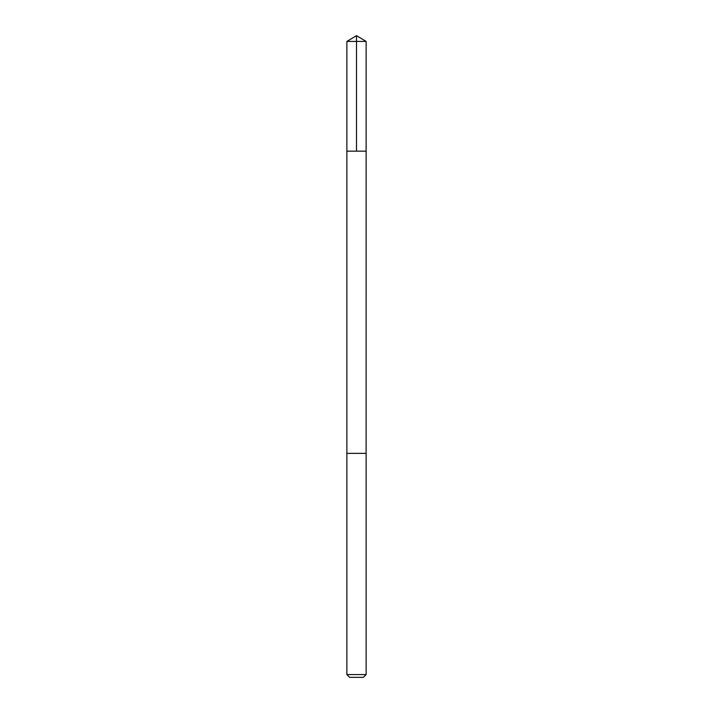 <?xml version="1.0" encoding="UTF-8"?>
<svg xmlns="http://www.w3.org/2000/svg" width="713" height="713" viewBox="0 0 713 713"><rect width="100%" height="100%" fill="white"/><g stroke="black" fill="none" stroke-linecap="round" stroke-linejoin="round"><path stroke-width="1.07" d="M362.81 151.156L366.125 151.156L366.125 41.434L346.875 41.434L346.875 151.156L366.125 151.156L366.117 453.361L346.883 453.361L346.875 151.156L362.81 151.156M366.125 453.361L346.875 453.361L346.875 674.569L366.125 674.569L366.125 453.361M366.125 674.569L363.345 677.35L349.655 677.35L346.875 674.569M356.5 151.156L356.5 35.65L346.875 41.434M356.5 35.65L366.125 41.434"/></g></svg>
